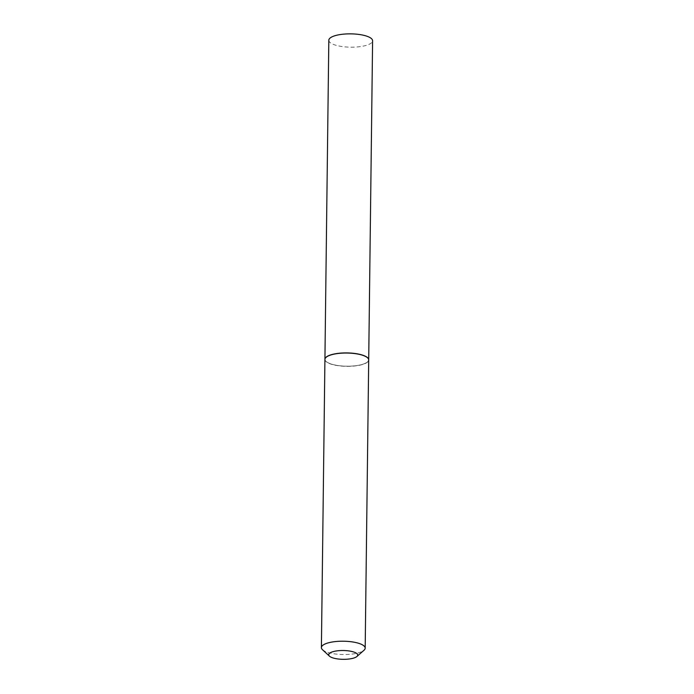<?xml version="1.0" encoding="UTF-8"?>
<svg xmlns="http://www.w3.org/2000/svg" width="694" height="694" viewBox="0 0 694 694"><rect width="100%" height="100%" fill="white"/><g stroke="black" fill="none" stroke-linecap="round" stroke-linejoin="round"><path stroke-width="0.52" stroke-dasharray="3.47 2.6" d="M328.817 40.252A21.896 6.654 -179.3 0 0 340.754 46.333A21.896 6.654 -179.3 0 0 363.604 46.038A21.896 6.654 -179.3 0 0 372.6 40.781M324.922 359.371A21.896 6.654 -179.3 0 0 336.937 365.408A21.896 6.654 -179.3 0 0 359.709 365.096A21.896 6.654 -179.3 0 0 368.705 359.9M322.519 649.74A21.896 6.654 -179.3 0 0 325.599 651.597A21.896 6.654 -179.3 0 0 346.575 654.494A21.896 6.654 -179.3 0 0 364.012 650.252M324.922 359.423A21.896 6.654 -179.3 0 0 329.121 363.413A21.896 6.654 -179.3 0 0 353.55 366.102A21.896 6.654 -179.3 0 0 368.705 359.96M326.145 357.263A21.774 6.619 -179.3 0 0 329.216 363.283A21.774 6.619 -179.3 0 0 356.699 365.582A21.774 6.619 -179.3 0 0 367.525 357.766"/><path stroke-width="1.04" d="M368.705 359.9A21.896 6.654 -179.3 0 0 368.705 359.848L372.6 40.781A21.896 6.654 -179.3 0 0 360.672 34.7A21.896 6.654 -179.3 0 0 337.813 34.995A21.896 6.654 -179.3 0 0 328.817 40.252L324.922 359.31A21.896 6.654 -179.3 0 0 324.922 359.371M368.705 359.848A21.896 6.654 -179.3 0 0 356.768 353.758A21.896 6.654 -179.3 0 0 333.918 354.053A21.896 6.654 -179.3 0 0 324.922 359.31M331.489 657.383A14.496 4.407 -179.3 0 0 345.378 659.3A14.496 4.407 -179.3 0 0 356.924 656.489A14.496 4.407 -179.3 0 0 354.92 652.455A14.496 4.407 -179.3 0 0 336.573 650.929A14.496 4.407 -179.3 0 0 329.45 656.16A14.496 4.407 -179.3 0 0 331.489 657.383M356.924 656.489L364.012 650.252A21.896 6.654 -179.3 0 0 365.183 648.144A21.896 6.654 -179.3 0 0 360.984 644.145A21.896 6.654 -179.3 0 0 336.547 641.464A21.896 6.654 -179.3 0 0 321.4 647.606A21.896 6.654 -179.3 0 0 322.519 649.74L329.45 656.16M365.183 648.144L368.705 359.96A21.896 6.654 -179.3 0 0 367.586 357.818A21.896 6.654 -179.3 0 0 364.497 355.97A21.896 6.654 -179.3 0 0 343.521 353.073A21.896 6.654 -179.3 0 0 326.093 357.315A21.896 6.654 -179.3 0 0 324.922 359.423L321.4 647.606M367.525 357.766A21.774 6.619 -179.3 0 0 367.473 357.714A21.774 6.619 -179.3 0 0 364.411 355.875A21.774 6.619 -179.3 0 0 343.547 352.994A21.774 6.619 -179.3 0 0 326.206 357.21A21.774 6.619 -179.3 0 0 326.145 357.263"/></g></svg>
